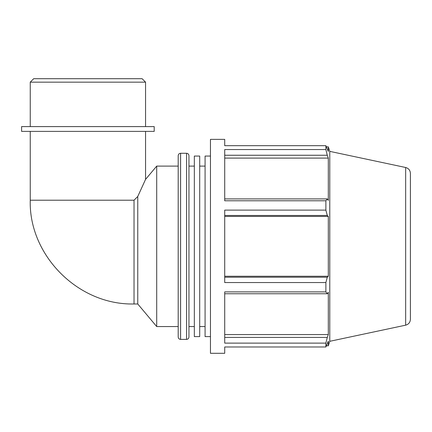 <?xml version="1.0" encoding="UTF-8"?>
<svg xmlns="http://www.w3.org/2000/svg" width="432" height="432" viewBox="0 0 432 432"><rect width="100%" height="100%" fill="white"/><g stroke="black" fill="none" stroke-linecap="round" stroke-linejoin="round"><path stroke-width="0.65" d="M224.716 155.25L327.267 155.25L325.879 149.553L224.716 149.553L224.716 200.777L325.879 200.777L327.267 198.92L224.716 198.92M224.716 215.455L327.267 215.455L325.879 210.114L224.716 210.114L224.716 282.555L325.879 282.555L327.267 277.214L224.716 277.214M224.716 293.749L327.267 293.749L325.879 291.892L224.716 291.892L224.716 343.116L325.879 343.116L327.267 337.419L224.716 337.419M224.716 346.982L224.716 353.3L210.454 353.3L210.454 139.369L224.716 139.369L224.716 145.687L325.879 145.687L328.309 151.459L328.309 146.853L329.778 151.367L329.778 341.302L328.309 345.811L328.309 341.21L325.879 346.982L224.716 346.982M327.267 293.749L328.309 292.27L328.309 334.573L327.267 337.419M224.716 158.096L328.309 158.096L328.309 200.399L327.267 198.92M327.267 155.25L328.309 158.096M224.716 216.421L328.309 216.421L328.309 276.248L327.267 277.214M327.267 215.455L328.309 216.421M134.028 200.21L30.251 200.21C28.615 254.648 77.56 305.213 134.028 303.988L134.028 200.21L137.765 196.474L137.765 303.988L156.703 326.56L178.2 326.56M137.765 196.474L145.557 179.388L137.765 196.474M145.557 131.382L145.557 179.388L156.703 166.109L156.703 326.56M224.716 276.248L328.309 276.248M224.716 334.573L328.309 334.573M325.879 145.687L325.879 149.553M325.879 200.777L325.879 210.114M325.879 282.555L325.879 291.892M325.879 343.116L325.879 346.982M188.951 336.998L188.951 155.666C188.811 154.213 188.012 153.414 186.559 153.274L186.559 339.395C188.012 339.255 188.811 338.456 188.951 336.998M186.559 339.395L180.598 339.395L180.598 153.274L186.559 153.274M180.598 153.274C179.145 153.414 178.346 154.213 178.2 155.666L178.2 336.998C178.346 338.456 179.145 339.255 180.598 339.395M405.659 167.497L405.659 325.172C408.613 324.335 410.195 322.38 410.4 319.318L410.4 173.351C410.195 170.284 408.613 168.334 405.659 167.497L329.778 151.367M199.703 166.109L205.076 166.109M188.951 166.109L194.33 166.109M156.703 166.109L178.2 166.109M210.454 156.065L205.076 156.065L205.076 336.604L210.454 336.604M194.33 156.065L194.33 336.604L199.703 336.604L199.703 156.065L194.33 156.065M30.251 82.161L145.557 82.161L142.101 78.7L33.707 78.7L30.251 82.161L30.251 126.598M21.6 131.382L154.208 131.382L154.208 126.598L21.6 126.598L21.6 131.382M326.484 146.853L328.309 146.853M134.028 303.988L137.765 303.988M30.251 131.382L30.251 200.21M326.484 345.811L328.309 345.811M405.659 325.172L329.778 341.302M199.703 326.56L205.076 326.56M188.951 326.56L194.33 326.56M145.557 126.598L145.557 82.161"/></g></svg>
